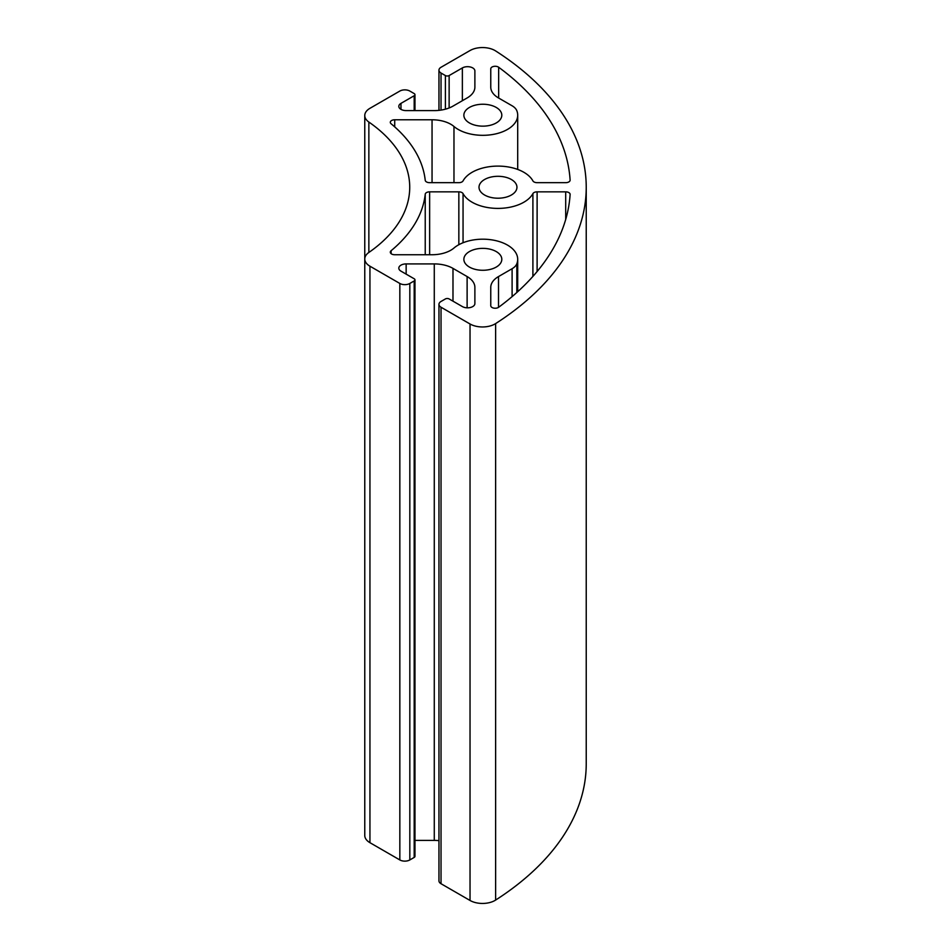 <?xml version="1.0" encoding="UTF-8"?>
<svg xmlns="http://www.w3.org/2000/svg" width="951" height="951" viewBox="0 0 951 951"><rect width="100%" height="100%" fill="white"/><g stroke="black" fill="none" stroke-linecap="round" stroke-linejoin="round"><path stroke-width="1.43" d="M565.702 182.675L537.113 182.675A4.41 2.544 180 0 1 532.905 180.892A36.625 21.148 0 0 0 497.979 166.104A36.625 21.148 0 0 0 463.054 180.892A4.41 2.544 180 0 1 458.846 182.675L429.638 182.675A4.41 2.544 180 0 1 425.228 180.286A192.399 111.077 0 0 0 391.099 123.773A4.41 2.544 180 0 1 390.302 122.322A4.41 2.544 180 0 1 394.713 119.778L432.051 119.778A26.473 15.287 180 0 1 453.972 126.483A34.866 20.126 0 0 0 493.058 134.436A34.866 20.126 0 0 0 517.701 115.19A34.866 20.126 0 0 0 516.833 110.732A17.653 10.188 0 0 0 512.102 105.787L498.514 97.953A26.473 15.287 180 0 1 490.764 87.135L490.764 68.829A4.41 2.544 180 0 1 493.735 66.415A4.41 2.544 180 0 1 498.657 67.248A337.141 194.646 180 0 1 570.113 180.024A4.41 2.544 180 0 1 570.125 180.119A4.41 2.544 180 0 1 565.702 182.675M565.702 191.84A4.41 2.544 180 0 1 570.125 194.384A4.41 2.544 180 0 1 570.113 194.48A337.141 194.646 180 0 1 498.657 307.256A4.41 2.544 180 0 1 493.735 308.1A4.41 2.544 180 0 1 490.764 305.687L490.764 287.368A26.473 15.287 180 0 1 498.514 276.563L512.102 268.717A17.653 10.188 0 0 0 516.833 263.772A34.866 20.126 0 0 0 517.701 259.314A34.866 20.126 0 0 0 493.058 240.08A34.866 20.126 0 0 0 453.972 248.021A26.473 15.287 180 0 1 432.051 254.737L394.713 254.737A4.41 2.544 180 0 1 390.302 252.193A4.41 2.544 180 0 1 391.099 250.731A192.399 111.077 0 0 0 425.228 194.23A4.41 2.544 180 0 1 429.638 191.84L458.846 191.84A4.41 2.544 180 0 1 463.054 193.624A36.625 21.148 0 0 0 497.979 208.4A36.625 21.148 0 0 0 532.905 193.624A4.41 2.544 180 0 1 537.113 191.84L565.702 191.84L565.702 219.443M469.414 267.065A18.972 10.96 180 0 1 463.862 259.314A18.972 10.96 180 0 1 482.835 248.366A18.972 10.96 180 0 1 501.807 259.314A18.972 10.96 180 0 1 490.098 269.442A18.972 10.96 180 0 1 469.414 267.065M469.414 122.941A18.972 10.96 180 0 1 463.862 115.19A18.972 10.96 180 0 1 482.835 104.241A18.972 10.96 180 0 1 501.807 115.19A18.972 10.96 180 0 1 490.098 125.318A18.972 10.96 180 0 1 469.414 122.941M484.558 195.003A18.972 10.96 180 0 1 479.007 187.252A18.972 10.96 180 0 1 497.979 176.304A18.972 10.96 180 0 1 516.952 187.252A18.972 10.96 180 0 1 505.243 197.38A18.972 10.96 180 0 1 484.558 195.003M470.032 323.982A17.653 10.188 0 0 0 495.626 323.59A353.023 203.811 0 0 0 586.232 187.252A353.023 203.811 0 0 0 495.626 50.926A17.653 10.188 0 0 0 470.032 50.534L441.026 67.271A7.061 4.077 0 0 0 438.958 70.16A7.061 4.077 0 0 0 441.026 73.037L445.389 75.557A2.651 1.533 0 0 0 449.134 75.557L462.364 67.925A7.335 4.232 180 0 1 470.353 67.01A7.335 4.232 180 0 1 474.882 70.921L474.882 87.159A26.473 15.287 180 0 1 467.119 97.965L452.985 106.12A26.473 15.287 180 0 1 434.274 110.601L406.148 110.601A7.335 4.232 180 0 1 398.814 106.369A7.335 4.232 180 0 1 400.965 103.374L414.184 95.742A2.651 1.533 0 0 0 414.969 94.66A2.651 1.533 0 0 0 414.184 93.578L409.822 91.058A7.061 4.077 0 0 0 399.836 91.058L369.939 108.319A17.653 10.188 0 0 0 364.768 115.523A17.653 10.188 0 0 0 368.857 122.049A176.517 101.912 180 0 1 409.726 187.252A176.517 101.912 180 0 1 368.857 252.467A17.653 10.188 0 0 0 364.768 258.993A17.653 10.188 0 0 0 369.939 266.197L399.836 283.457A7.061 4.077 0 0 0 409.822 283.457L414.184 280.937A2.651 1.533 0 0 0 414.969 279.856A2.651 1.533 0 0 0 414.184 278.774L400.965 271.142A7.335 4.232 180 0 1 398.814 268.146A7.335 4.232 180 0 1 406.148 263.914L434.274 263.914A26.473 15.287 180 0 1 452.985 268.384L467.119 276.551A26.473 15.287 180 0 1 474.882 287.357L474.882 303.595A7.335 4.232 180 0 1 470.353 307.506A7.335 4.232 180 0 1 462.364 306.579L449.134 298.947A2.651 1.533 0 0 0 445.389 298.947L441.026 301.467A7.061 4.077 0 0 0 438.958 304.356A7.061 4.077 0 0 0 441.026 307.232L470.032 323.982L470.032 900.466L441.026 883.729A7.061 4.077 180 0 1 438.958 880.84L438.958 304.356M586.232 187.252L586.232 763.748A353.023 203.811 180 0 1 495.626 900.074A17.653 10.188 180 0 1 470.032 900.466M474.882 70.921L474.882 87.159M414.969 279.856L414.969 856.34A2.651 1.533 180 0 1 414.184 857.422L409.822 859.942A7.061 4.077 180 0 1 399.836 859.942L369.939 842.681A17.653 10.188 180 0 1 364.768 835.477L364.768 115.523M438.958 840.636A26.473 15.287 0 0 0 434.274 840.399L414.969 840.399M498.657 67.248L498.657 98.024M453.972 126.483L453.972 182.675M432.051 119.778L432.051 182.675M394.713 119.778L394.713 126.887M537.113 191.84L537.113 271.522M532.905 193.624L532.905 276.408M463.054 193.624L463.054 242.743M458.846 191.84L458.846 244.716M429.638 191.84L429.638 254.737M425.228 194.23L425.228 254.737M391.099 250.731L391.099 253.644M516.833 263.772L516.833 292.492M512.102 268.717L512.102 296.617M498.514 276.563L498.514 307.351M495.626 323.59L495.626 900.074M441.026 73.037L441.026 110.09M445.389 75.557L445.389 109.187M449.134 75.557L449.134 107.962M462.364 67.925L462.364 100.711M400.965 103.374L400.965 109.365M414.184 95.742L414.184 110.601M368.857 122.049L368.857 252.467M369.939 266.197L369.939 842.681M399.836 283.457L399.836 859.942M409.822 283.457L409.822 859.942M414.184 280.937L414.184 857.422M406.148 263.914L406.148 274.126M434.274 263.914L434.274 840.399M452.985 268.384L452.985 301.17M467.119 276.551L467.119 307.815M441.026 307.232L441.026 883.729M517.701 115.19L517.701 169.433M517.701 259.314L517.701 291.707M438.958 70.16L438.958 110.364M414.969 94.66L414.969 110.601"/></g></svg>
